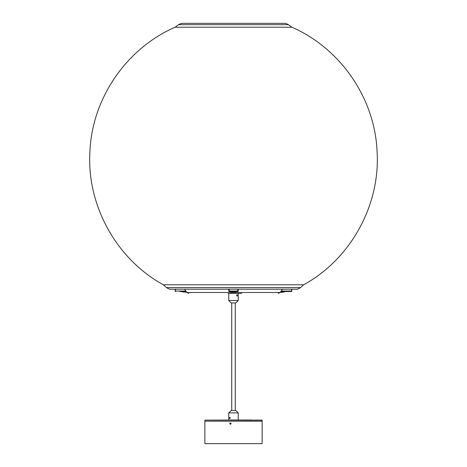 <?xml version="1.0" encoding="UTF-8"?>
<svg xmlns="http://www.w3.org/2000/svg" width="467" height="467" viewBox="0 0 467 467"><rect width="100%" height="100%" fill="white"/><g stroke="black" fill="none" stroke-linecap="round" stroke-linejoin="round"><path stroke-width="0.7" d="M240.68 293.451L228.188 293.451M228.766 293.451L228.766 300.555L238.234 300.555L238.234 293.451L241.147 293.451M240.593 293.451L239.775 293.451M241.06 293.451L241.672 293.451M239.752 293.451L240.517 293.451M228.17 293.451L228.941 293.451M238.625 293.451L239.892 293.451M239.419 293.451L238.602 293.451M237.043 294.875L237.411 295.465L237.043 296.055L236.629 295.465L237.043 294.875M238.234 300.555L235.864 302.92L231.136 302.92L228.766 300.555M236.915 295.996A0.566 0.374 90 0 0 237.178 294.934A0.566 0.374 90 0 0 236.915 295.996M237.002 295.062L236.839 295.728L237.002 295.062M237.3 295.611L237.254 295.202L237.09 295.868L237.3 295.611L236.822 295.278M236.822 295.652L236.833 295.255M236.874 295.202L237.254 295.202M229.641 423.54L230.418 422.758L231.194 423.54L230.418 424.316L229.641 423.54M251.444 443.65L262.133 443.65L262.133 421.17L204.867 421.17L204.867 443.65L251.444 443.65M204.99 421.17L262.133 421.053L262.133 420.107L204.867 420.107L251.369 419.991M230.213 424.042L230.961 423.464L230.628 423.032L229.881 423.61L230.213 424.042M230.634 423.044L229.957 423.61L230.284 424.036M230.213 417.977L229.811 418.566L229.472 417.977L229.811 417.387M231.655 410.522L235.864 410.522L238.234 412.892L228.766 412.892L231.136 410.522L231.655 410.522M229.811 419.991L238.234 419.991L238.234 412.892M229.478 417.796A0.566 0.356 -90 0 0 230.149 418.158A0.566 0.356 -90 0 0 229.478 417.796M230.062 417.895L229.641 417.667L229.98 418.286L230.062 417.895M229.729 418.368L229.56 418.058L229.729 418.368M229.945 417.667L229.641 417.667M230.003 418.058L229.56 418.058M186.461 291.898L182.439 291.898L182.165 291.525L186.187 291.525L179.912 291.525M182.165 291.525L186.187 291.525M237.761 289.155L238.234 289.155L238.234 291.052A0.473 0.473 0 0 1 237.761 291.525L229.239 291.525L229.239 291.052L237.761 291.052L237.761 289.155L229.239 289.155L229.239 291.052L228.766 291.052L228.766 289.155L229.239 289.155M228.766 291.052A0.473 0.473 0 0 0 229.239 291.525A0.473 0.473 0 0 1 228.766 291.052M281.157 291.052L291.583 291.052L291.344 291.525L280.813 291.525L291.344 291.525A0.473 0.409 90 0 0 291.752 291.052L291.583 289.201M230.424 291.525L230.698 291.898L233.967 291.898M280.539 291.898L284.561 291.898L281.759 292.33M238.234 289.201L297.479 289.201L300.579 287.59L166.421 287.59L169.521 289.201L228.766 289.201M300.579 287.59L303.69 284.771L163.31 284.771C115.991 258.823 86.313 204.599 89.962 150.759C92.425 97.947 126.645 48.305 175.125 27.209L178.482 24.687L181.371 23.35L285.629 23.35L181.371 23.35M303.69 284.771C351.009 258.823 380.687 204.599 377.038 150.759C374.575 97.947 340.355 48.305 291.875 27.209L175.125 27.209M291.875 27.209L288.518 24.687L178.482 24.687M278.204 293.451L280.124 292.476L186.876 292.476L184.506 289.201M175.417 289.201L175.417 291.052L185.843 291.052M175.656 291.525L175.183 291.052A0.473 0.473 0 0 0 175.656 291.525A0.473 0.409 90 0 1 175.248 291.052L175.183 289.201M237.761 291.525A0.473 0.473 0 0 0 238.234 291.052L237.761 291.052L237.761 291.525M297.479 289.201L284.362 289.201M288.518 24.687L285.629 23.35M166.421 287.59L163.31 284.771M280.124 292.476L282.494 289.201M186.876 292.476L188.796 293.451M235.275 302.92L235.275 410.522M231.725 302.92L231.725 410.522M204.867 421.053L204.867 420.107M228.766 412.892L228.766 419.991M186.701 292.237L182.439 291.898M291.344 291.525A0.473 0.473 0 0 0 291.817 291.052L291.817 289.201M233.267 292.33L230.698 291.898M236.576 291.525L233.733 292.33M280.299 292.237L281.992 292.33M284.835 291.525L284.561 291.898"/></g></svg>
